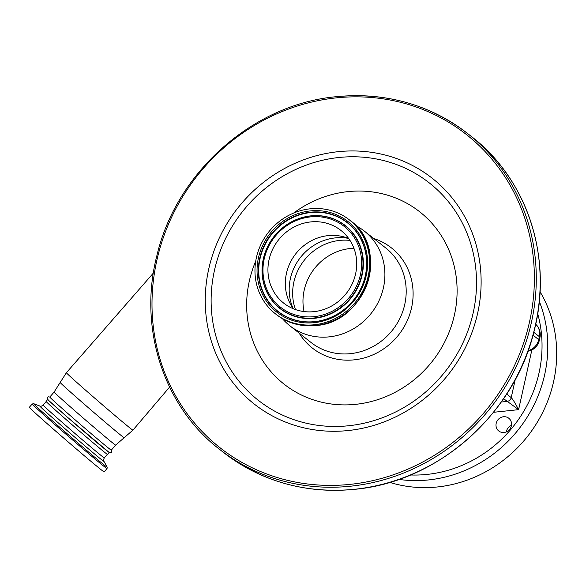 <?xml version="1.0" encoding="UTF-8"?>
<svg xmlns="http://www.w3.org/2000/svg" width="586" height="586" viewBox="0 0 586 586"><rect width="100%" height="100%" fill="white"/><g stroke="black" fill="none" stroke-linecap="round" stroke-linejoin="round"><path stroke-width="0.88" d="M47.73 399.454L46.052 401.395A40.624 0.689 40.8 0 0 65.383 418.909A40.624 0.689 40.8 0 0 107.582 454.45L109.26 452.502M47.766 399.41A40.624 0.689 40.8 0 0 67.082 416.91L48.631 400.385L47.363 398.883L47.312 397.74L48.213 396.803L49.817 397.03M115.647 445.096A40.624 0.689 40.8 0 1 73.455 409.555A40.624 0.689 40.8 0 1 54.117 392.041L49.781 397.074A40.624 0.689 40.8 0 0 69.119 414.588A40.624 0.689 40.8 0 0 111.311 450.121L115.647 445.096L132.934 430.124A43.943 0.74 40.8 0 1 87.292 391.682A43.943 0.74 40.8 0 1 66.379 372.74L60.175 382.482A42.28 0.711 40.8 0 0 80.297 400.707A42.28 0.711 40.8 0 0 124.217 437.698M528.133 350.64A13.903 12.98 -51.8 0 0 538.702 339.638L539.362 336.664A13.903 2.285 12.5 0 1 539.926 337.543L539.926 337.543A13.903 13.903 0 0 0 535.692 324.226A13.903 12.98 -51.8 0 1 539.362 336.664L533.787 332.269M533.018 335.163L538.702 339.638A13.903 2.285 12.5 0 1 539.267 340.517L539.926 337.543M67.097 416.924A40.624 0.689 40.8 0 0 109.296 452.465M255.738 261.122A109.663 102.382 -51.8 0 0 355.783 404.325A109.663 102.382 -51.8 0 0 457.036 286.884A109.663 102.382 -51.8 0 0 347.981 191.615A109.663 102.382 -51.8 0 0 293.601 213.084M373.743 238.502A63.808 59.567 128.2 0 1 412.288 304.009A63.808 59.567 128.2 0 1 354.149 359.848A63.808 59.567 128.2 0 1 299.16 333.112M355.797 225.617A60.241 56.234 128.2 0 1 364.389 231.133A60.241 56.234 128.2 0 1 381.75 293.835A60.241 56.234 128.2 0 1 329.244 336.855A60.241 56.234 128.2 0 1 289.814 325.743A60.241 56.234 128.2 0 1 282.445 318.674M314.448 324.754A59.772 55.802 128.2 0 1 275.317 313.73A59.772 55.802 128.2 0 1 258.096 251.504A59.772 55.802 128.2 0 1 310.199 208.814A59.772 55.802 128.2 0 1 349.322 219.845A59.772 55.802 128.2 0 1 366.543 282.071A59.772 55.802 128.2 0 1 314.448 324.754M313.964 311.649A46.257 43.188 128.2 0 1 283.683 303.116A46.257 43.188 128.2 0 1 270.358 254.961A46.257 43.188 128.2 0 1 310.675 221.926A46.257 43.188 128.2 0 1 340.957 230.459A46.257 43.188 128.2 0 1 354.288 278.614A46.257 43.188 128.2 0 1 313.964 311.649M293.337 308.756A46.257 43.188 128.2 0 1 290.759 304.713A46.257 43.188 128.2 0 1 328.065 235.631A46.257 43.188 128.2 0 1 344.165 236.956A46.257 43.188 128.2 0 1 348.699 238.524M304.046 311.562A50.967 47.583 128.2 0 1 350.069 248.537A50.967 47.583 128.2 0 1 353.929 248.281M504.063 432.483A8.109 7.567 128.2 0 1 498.752 430.981A8.109 7.567 128.2 0 1 496.415 422.543A8.109 7.567 128.2 0 1 503.484 416.749A8.109 7.567 128.2 0 1 508.795 418.25A8.109 7.567 128.2 0 1 511.131 426.689A8.109 7.567 128.2 0 1 504.063 432.483M540.014 291.674A128.971 120.401 128.2 0 1 437.537 486.951A128.971 120.401 128.2 0 1 389.697 482.366M506.311 431.904A8.109 7.567 128.2 0 1 511.453 425.385M506.685 394.048L511.226 397.63C512.867 399.315 515.321 403.329 518.595 409.658L503.608 398.692M104.162 471.898A49.429 0.835 -139.2 0 1 74.1 447.045A49.429 0.835 -139.2 0 1 29.3 407.343L32.171 404.01A49.429 0.835 -139.2 0 0 76.971 443.712A49.429 0.835 -139.2 0 0 107.04 468.566L104.162 471.898M107.355 454.355L104.323 457.878A40.39 0.681 -139.2 0 1 79.747 437.574A40.39 0.681 -139.2 0 1 43.144 405.131C41.357 406.369 40.229 406.662 39.76 406.003L33.614 403.666L32.171 404.01M354.669 489.273A200.793 187.454 128.2 0 1 223.229 452.231C261.459 481.553 305.306 493.91 354.779 489.31C437.954 481.86 514.86 413.775 534.242 330.467C552.972 258.331 527.693 179.836 471.833 136.853A200.793 187.454 128.2 0 1 529.678 345.872A200.793 187.454 128.2 0 1 354.669 489.273M336.481 96.727A200.793 187.454 128.2 0 1 467.921 133.769A200.793 187.454 128.2 0 1 525.767 342.788A200.793 187.454 128.2 0 1 350.758 486.19A200.793 187.454 128.2 0 1 219.318 449.147L223.229 452.231M350.274 484.351A199.247 186.011 128.2 0 1 152.126 311.254A199.247 186.011 128.2 0 1 336.1 97.884A199.247 186.011 128.2 0 1 534.249 270.974A199.247 186.011 128.2 0 1 350.274 484.351M348.296 430.527A143.753 134.201 128.2 0 1 205.342 305.643A143.753 134.201 128.2 0 1 338.071 151.701A143.753 134.201 128.2 0 1 481.033 276.585A143.753 134.201 128.2 0 1 348.296 430.527M348.743 425.736A138.289 129.103 128.2 0 1 211.209 305.599A138.289 129.103 128.2 0 1 338.906 157.495A138.289 129.103 128.2 0 1 476.433 277.639A138.289 129.103 128.2 0 1 348.743 425.736M364.389 231.133L385.691 247.922A60.241 56.234 128.2 0 1 403.043 310.624A60.241 56.234 128.2 0 1 350.545 353.644A60.241 56.234 128.2 0 1 311.115 342.532L289.814 325.743M315.422 325.523A59.772 55.802 128.2 0 1 276.292 314.499C287.689 323.238 300.765 326.929 315.51 325.552C365.957 323.04 390.642 248.786 350.296 220.614A59.772 55.802 128.2 0 1 367.517 282.833A59.772 55.802 128.2 0 1 315.422 325.523M314.367 322.659A57.611 53.78 128.2 0 1 257.078 272.607A57.611 53.78 128.2 0 1 310.272 210.916A57.611 53.78 128.2 0 1 367.569 260.96A57.611 53.78 128.2 0 1 314.367 322.659M314.543 321.721A56.468 52.718 128.2 0 1 258.389 272.666A56.468 52.718 128.2 0 1 310.529 212.191A56.468 52.718 128.2 0 1 366.682 261.246A56.468 52.718 128.2 0 1 314.543 321.721M314.697 321.619A56.234 52.498 128.2 0 1 258.77 272.768A56.234 52.498 128.2 0 1 310.697 212.542A56.234 52.498 128.2 0 1 366.616 261.4A56.234 52.498 128.2 0 1 314.697 321.619M310.814 215.868A52.813 49.305 128.2 0 1 363.335 261.744A52.813 49.305 128.2 0 1 314.572 318.301A52.813 49.305 128.2 0 1 262.052 272.417A52.813 49.305 128.2 0 1 310.814 215.868M310.668 215.963A52.579 49.085 128.2 0 1 362.954 261.642A52.579 49.085 128.2 0 1 314.404 317.949A52.579 49.085 128.2 0 1 262.118 272.27A52.579 49.085 128.2 0 1 310.668 215.963M314.147 316.667A51.436 48.015 128.2 0 1 262.997 271.985A51.436 48.015 128.2 0 1 310.492 216.901A51.436 48.015 128.2 0 1 361.643 261.59A51.436 48.015 128.2 0 1 314.147 316.667M293.044 308.346A49.861 46.543 128.2 0 1 335.243 237.901A49.861 46.543 128.2 0 1 348.231 238.334M295.469 309.562A50.967 47.583 128.2 0 1 339.741 240.399A50.967 47.583 128.2 0 1 349.981 240.406M501.286 402.018L507.058 401.41A4.637 4.329 -51.8 0 0 511.226 397.63L515.24 379.552M531.846 349.974L518.595 409.658L493.515 412.302M410.5 474.982A124.335 116.079 -51.8 0 0 427.157 474.404A124.335 116.079 -51.8 0 0 537.684 313.627M539.288 301.321A128.971 120.401 128.2 0 1 428.622 479.927A128.971 120.401 128.2 0 1 398.905 479.414M104.323 457.878C103.356 459.827 103.231 460.984 103.949 461.35A42.419 0.718 -139.2 0 1 78.158 440.079A42.419 0.718 -139.2 0 1 39.76 406.003M103.949 461.35L107.165 467.086A48.616 0.82 -139.2 0 1 77.608 442.716A48.616 0.82 -139.2 0 1 33.614 403.666M54.117 392.041L60.175 382.482M153.349 273.083L66.379 372.74M527.92 351.226A13.903 13.903 0 0 0 539.267 340.517M169.574 387.112L132.934 430.124M67.09 416.917L109.062 452.377L110.073 452.824L111.465 452.311L111.853 451.227L111.347 450.077M471.833 136.853L467.921 133.769C429.699 104.447 385.844 92.09 336.371 96.69C253.196 104.14 176.298 172.225 156.909 255.533C138.186 327.669 163.465 406.164 219.318 449.147M275.317 313.73L276.292 314.499M349.322 219.845L350.296 220.614M46.177 401.608L43.144 405.131M107.165 467.086L107.04 468.566"/></g></svg>
